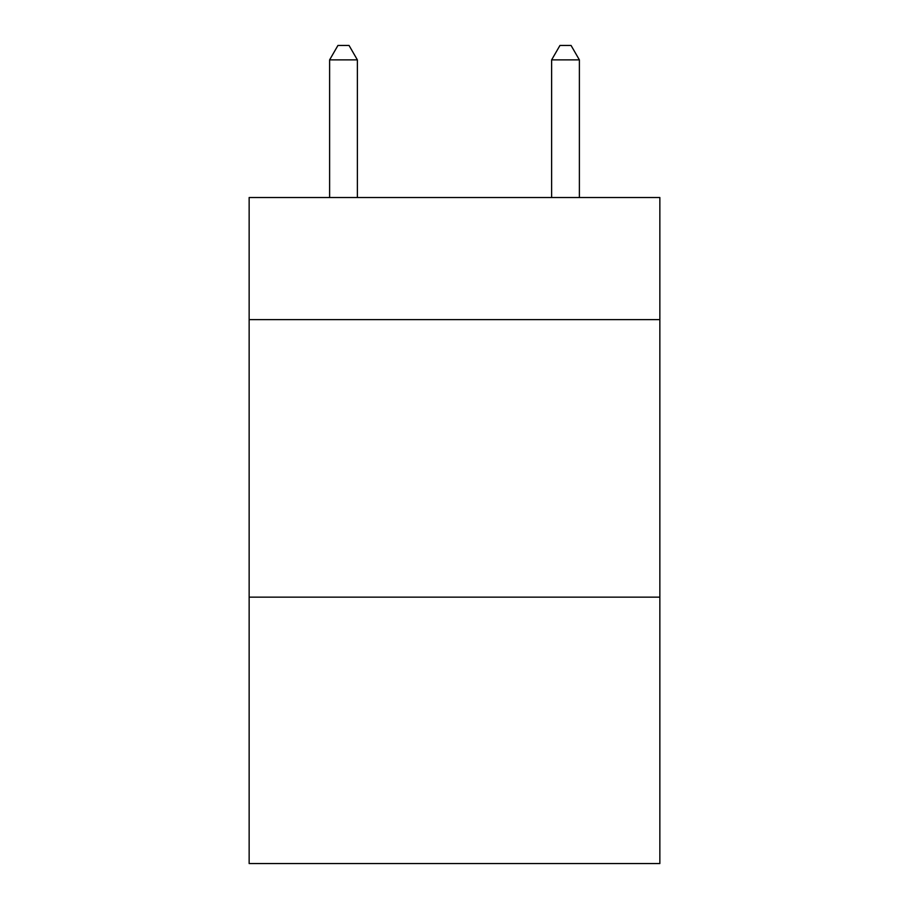 <?xml version="1.0" encoding="UTF-8"?>
<svg xmlns="http://www.w3.org/2000/svg" width="909" height="909" viewBox="0 0 909 909"><rect width="100%" height="100%" fill="white"/><g stroke="black" fill="none" stroke-linecap="round" stroke-linejoin="round"><path stroke-width="1.36" d="M659.854 319.627L659.854 197.526L249.146 197.526L249.146 319.627L659.854 319.627L659.854 863.55L249.146 863.55L249.146 319.627M659.854 597.145L249.146 597.145M357.373 197.526L357.373 59.88L329.615 59.88L329.615 197.526M329.615 59.88L337.943 45.45L349.045 45.45L357.373 59.88M579.385 197.526L579.385 59.88L551.627 59.88L551.627 197.526M551.627 59.88L559.955 45.45L571.057 45.45L579.385 59.88"/></g></svg>
